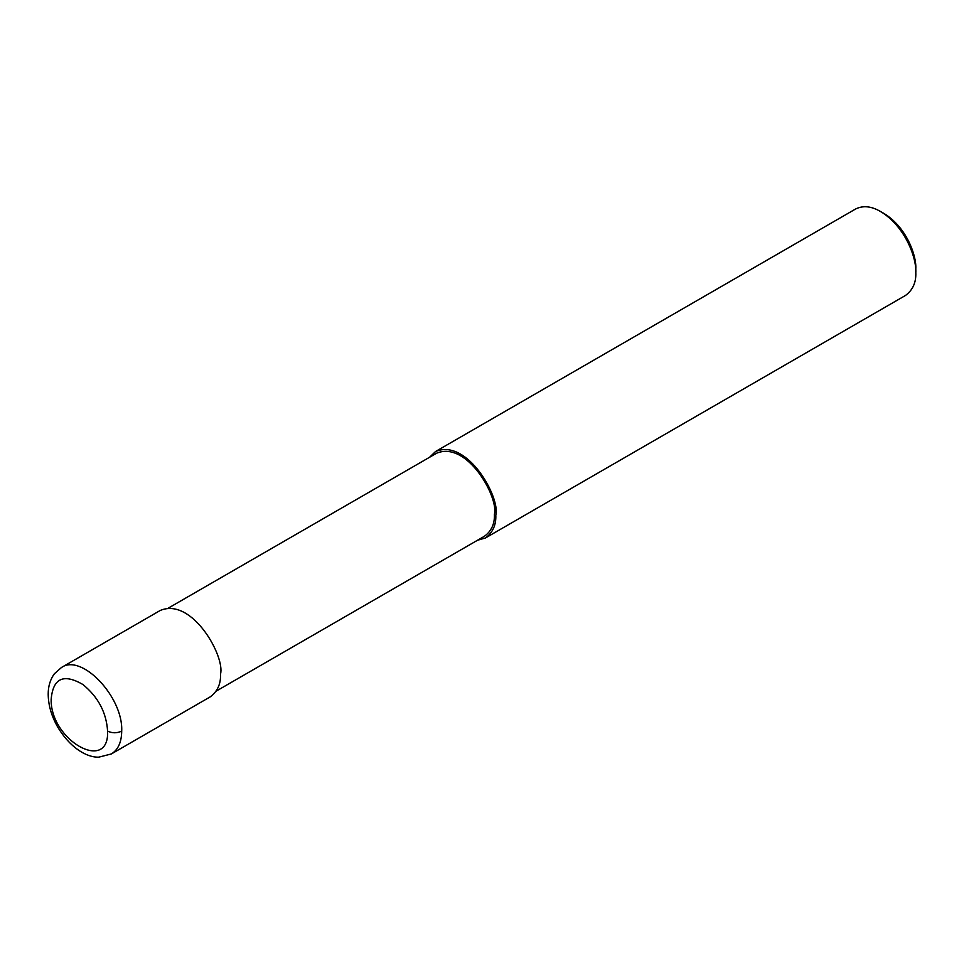 <?xml version="1.0" encoding="UTF-8"?>
<svg xmlns="http://www.w3.org/2000/svg" width="964" height="964" viewBox="0 0 964 964"><rect width="100%" height="100%" fill="white"/><g stroke="black" fill="none" stroke-linecap="round" stroke-linejoin="round"><path stroke-width="1.45" d="M107.594 731.098C106.377 712.492 98.159 696.972 82.928 684.524C63.479 673.234 52.887 678.282 51.14 699.635C50.622 740.786 109.426 773.381 107.594 731.098C112.294 733.327 117.005 733.327 121.705 731.098C123.332 697.177 81.747 653.243 61.527 667.462L160.277 610.441C192.173 597.017 225.19 656.532 220.527 674.041C220.937 683.874 217.49 691.489 210.188 696.888L111.366 753.944C118.138 749.763 121.585 742.147 121.705 731.098M216.177 691.128L484.482 536.225C491.483 531.043 494.797 523.729 494.399 514.294C498.882 497.484 467.191 440.343 436.559 453.237L168.266 608.139M477.493 540.262L485.482 537.96C492.773 532.562 496.219 524.946 495.809 515.113C500.473 497.593 467.468 438.078 435.571 451.501L429.57 457.273M485.482 537.96L905.461 295.478C912.763 290.08 916.21 282.464 915.8 272.631C916.644 258.171 905.437 226.564 880.506 211.502C871.323 206.127 863.009 205.308 855.55 209.031L435.571 451.501M915.8 272.631L915.8 268.558C916.559 255.544 906.473 227.094 884.036 213.538L880.506 211.502M61.527 667.462L54.37 673.776C50.236 679.5 48.176 686.284 48.2 694.116C48.284 704.588 51.176 715.059 56.852 725.543C69.107 747.184 86.519 757.668 98.834 757.15L111.354 753.956"/></g></svg>
